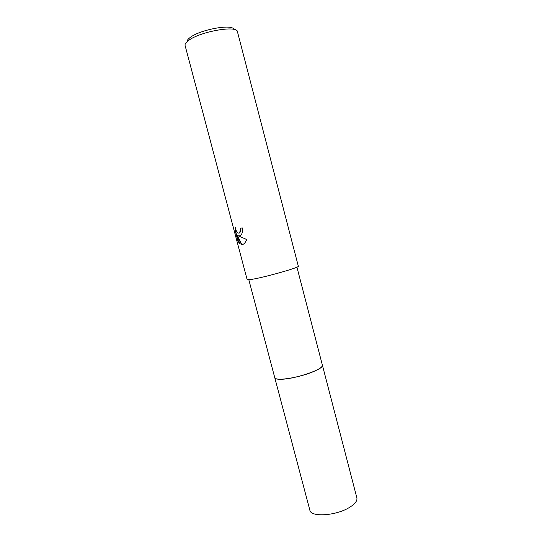<?xml version="1.0" encoding="UTF-8"?>
<svg xmlns="http://www.w3.org/2000/svg" width="542" height="542" viewBox="0 0 542 542"><rect width="100%" height="100%" fill="white"/><g stroke="black" fill="none" stroke-linecap="round" stroke-linejoin="round"><path stroke-width="0.81" d="M274.747 377.611C274.963 378.573 276.522 379.109 279.408 379.224C292.138 380.077 325.22 369.102 322.375 365.112L322.395 365.166C324.943 369.21 292.057 380.064 279.408 379.224C276.576 379.109 275.031 378.594 274.76 377.659L274.74 377.584M242.179 227.836C242.809 230.933 242.41 233.351 240.966 235.093L240.079 235.811L238.311 235.824L246.752 239.557L244.632 243.405L242.437 244.733L241.502 244.76L237.423 235.37L239.632 243.71L238.006 241.21L235.289 230.946L235.56 227.66C236.122 231.698 237.382 233.48 239.34 233.026L240.445 230.35L240.228 228.365L242.179 227.836L240.526 228.29L240.736 230.275L239.943 232.647L239.022 233.209M188.42 40.596C185.865 42.5 184.754 44.132 185.086 45.487L247.145 279.625L251.61 279.387C264.415 277.436 300.241 267.281 298.324 266.197L237.45 31.748C237.376 24.946 199.686 31.585 188.42 40.596M233.832 29.403C232.721 23.638 199.984 29.586 190.14 37.5C188.013 39.092 186.997 40.481 187.092 41.666M235.648 228.453L235.594 230.872L238.006 241.21M239.788 235.933L238.311 235.824M238.311 241.122L239.469 243.094M237.423 235.37L241.793 244.686L242.775 244.645M274.753 377.666C274.719 381.548 299.441 377.76 313.642 371.527C319.719 368.885 322.639 366.765 322.395 365.166L356.873 497.888C357.476 500.883 354.902 504.128 349.136 507.624C335.694 515.896 310.708 517.339 309.868 510.218L248.825 279.76M322.388 365.166L296.928 267.145"/></g></svg>
